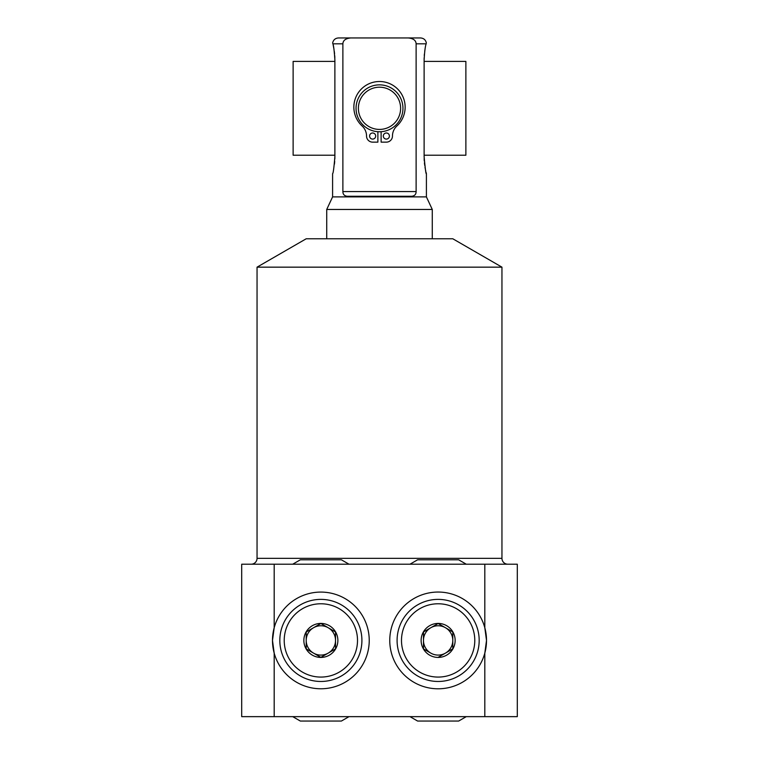 <?xml version="1.0" encoding="UTF-8"?>
<svg xmlns="http://www.w3.org/2000/svg" width="759" height="759" viewBox="0 0 759 759"><rect width="100%" height="100%" fill="white"/><g stroke="black" fill="none" stroke-linecap="round" stroke-linejoin="round"><path stroke-width="1.14" d="M381.122 131.715L381.122 142.142L386.359 142.142A6.1 6.1 0 0 0 392.46 136.041A13.596 13.596 0 0 1 396.853 126.032A25.645 25.645 0 0 0 397.887 89.277A25.645 25.645 0 0 0 361.113 89.277A25.645 25.645 0 0 0 362.147 126.032A13.596 13.596 0 0 1 366.54 136.041A6.1 6.1 0 0 0 372.641 142.142L377.878 142.142L377.878 131.715M389.405 136.041A3.045 3.045 0 0 1 386.359 139.096A3.045 3.045 0 0 1 383.314 136.041A3.045 3.045 0 0 1 386.359 132.996A3.045 3.045 0 0 1 389.405 136.041M375.686 136.041A3.045 3.045 0 0 1 372.641 139.096A3.045 3.045 0 0 1 369.595 136.041A3.045 3.045 0 0 1 372.641 132.996A3.045 3.045 0 0 1 375.686 136.041M345.563 195.974L347.195 196.268C344.349 195.907 342.907 194.342 342.878 191.572L342.878 43.813C343.049 40.388 345.677 38.434 350.772 37.95L408.228 37.95C413.323 38.434 415.951 40.388 416.122 43.813L416.122 191.572C416.093 194.342 414.651 195.907 411.805 196.268L413.427 195.974M408.228 37.95L420.543 37.95C423.74 38.197 425.676 39.885 426.359 43.016M332.641 43.016C333.324 39.885 335.26 38.197 338.457 37.95L350.772 37.95M334.88 156.771L334.88 59.857M334.852 58.101L334.738 55.711M334.586 53.851L334.283 51.28M333.979 49.288L333.524 46.868M333.381 46.204L333.192 45.35M342.878 43.813L332.812 43.813C333.514 44.667 334.207 50.037 334.88 59.942M424.983 49.525L424.727 51.185M424.395 54.003L424.272 55.54M424.148 57.883L424.12 59.8M424.12 59.895L424.12 59.942C424.623 51.157 425.315 45.777 426.188 43.813L416.122 43.813M426.188 172.805L426.406 173.659C426.017 174.864 425.258 169.2 424.12 156.686L424.12 156.771M424.148 158.574L424.262 160.984M424.414 162.805L424.717 165.367M425.021 167.35L425.486 169.807M425.628 170.452L425.799 171.221M426.055 172.284L426.178 172.767M432.269 238.772L432.269 209.456L426.406 196.885L426.406 173.659M426.406 196.885L332.594 196.885L332.594 173.659C333.192 173.602 333.96 167.948 334.88 156.686M334.444 164.124L334.7 161.401M334.842 158.868L334.88 156.819M424.12 156.686L424.12 59.942M347.195 196.268L411.805 196.268M432.269 209.456L326.731 209.456L332.594 196.885M326.731 238.772L326.731 209.456M257.045 267.159L306.209 238.772L452.791 238.772L501.955 267.159L257.045 267.159L257.045 558.339L501.955 558.339L501.955 267.159M507.818 564.203A5.863 5.863 0 0 1 501.955 558.339M251.182 564.203A5.863 5.863 0 0 0 257.045 558.339M484.811 564.203L517.296 564.203L517.296 716.648L241.704 716.648L241.704 564.203L484.811 564.203L484.811 627.721L486.51 640.425L484.811 653.138L484.811 716.648M272.946 647.038A48.377 48.377 0 0 0 274.189 653.138L272.49 640.425L274.189 627.721A48.377 48.377 0 0 1 369.235 640.425A48.377 48.377 0 0 1 274.189 653.138L274.189 716.648M274.189 564.203L274.189 627.721A48.377 48.377 0 0 0 272.946 633.803M486.045 633.756A48.377 48.377 0 0 0 431.729 592.475A48.377 48.377 0 0 0 431.729 688.375A48.377 48.377 0 0 0 486.045 647.104M486.092 646.772A48.377 48.377 0 0 0 486.092 634.078M272.908 646.791A48.377 48.377 0 0 1 272.908 634.069M320.867 599.382A41.043 41.043 0 0 1 361.91 640.425A41.043 41.043 0 0 1 320.867 681.468A41.043 41.043 0 0 1 279.824 640.425A41.043 41.043 0 0 1 320.867 599.382M320.867 603.775A36.65 36.65 0 0 0 284.217 640.425A36.65 36.65 0 0 0 320.867 677.075A36.65 36.65 0 0 0 357.508 640.425A36.65 36.65 0 0 0 320.867 603.775M320.867 623.424A17.002 17.002 0 0 0 303.856 640.425A17.002 17.002 0 0 0 320.867 657.427A17.002 17.002 0 0 0 337.869 640.425A17.002 17.002 0 0 0 320.867 623.424M306.209 648.888L320.867 657.351L335.525 648.888L335.525 631.962L320.867 623.5L306.209 631.962L306.209 648.888L313.533 653.12A14.658 14.658 0 0 1 306.209 640.425L306.209 631.962M306.209 640.425A14.658 14.658 0 0 1 328.192 627.731A14.658 14.658 0 0 1 328.192 653.12L320.867 657.351M335.525 640.425L335.525 648.888M328.192 627.731L335.525 631.962M313.533 627.731L320.867 623.5M328.192 653.12A14.658 14.658 0 0 1 313.533 653.12M438.133 599.382A41.043 41.043 0 0 0 397.09 640.425A41.043 41.043 0 0 0 438.133 681.468A41.043 41.043 0 0 0 479.176 640.425A41.043 41.043 0 0 0 438.133 599.382M438.133 603.775A36.65 36.65 0 0 1 474.783 640.425A36.65 36.65 0 0 1 438.133 677.075A36.65 36.65 0 0 1 401.492 640.425A36.65 36.65 0 0 1 438.133 603.775M438.133 623.424A17.002 17.002 0 0 1 455.144 640.425A17.002 17.002 0 0 1 438.133 657.427A17.002 17.002 0 0 1 421.131 640.425A17.002 17.002 0 0 1 438.133 623.424M438.133 657.351L452.791 648.888L452.791 631.962L438.133 623.5L423.475 631.962L423.475 648.888L430.808 653.12A14.658 14.658 0 0 0 445.467 653.12L452.791 648.888M445.467 653.12A14.658 14.658 0 0 0 438.133 625.767A14.658 14.658 0 0 0 430.808 627.731L423.475 631.962M445.467 627.731L438.133 623.5M452.791 640.425L452.791 631.962M430.808 627.731A14.658 14.658 0 0 0 423.475 640.425L423.475 648.888M423.475 640.425A14.658 14.658 0 0 0 430.808 653.12M379.5 84.856A23.453 23.453 0 0 1 402.953 108.309A23.453 23.453 0 0 1 379.5 131.762A23.453 23.453 0 0 1 356.047 108.309A23.453 23.453 0 0 1 379.5 84.856M379.5 87.2A21.11 21.11 0 0 0 358.39 108.309A21.11 21.11 0 0 0 379.5 129.419A21.11 21.11 0 0 0 400.61 108.309A21.11 21.11 0 0 0 379.5 87.2M424.12 61.403L465.874 61.403L465.874 155.225L424.12 155.225M334.88 61.403L293.126 61.403L293.126 155.225L334.88 155.225M342.878 191.572L416.122 191.572M409.993 564.203L417.611 559.8L458.654 559.8L466.273 564.203M292.727 564.203L300.346 559.8L341.389 559.8L349.007 564.203M466.273 716.648L458.654 721.05L417.611 721.05L409.993 716.648M349.007 716.648L341.389 721.05L300.346 721.05L292.727 716.648"/></g></svg>
